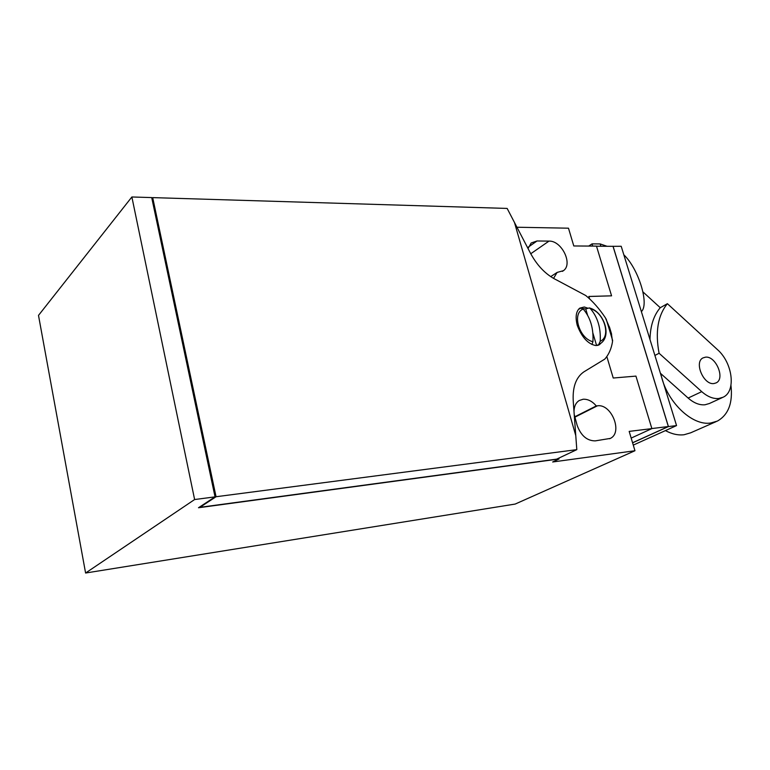 <?xml version="1.0" encoding="UTF-8"?>
<svg xmlns="http://www.w3.org/2000/svg" width="770" height="770" viewBox="0 0 770 770"><rect width="100%" height="100%" fill="white"/><g stroke="black" fill="none" stroke-linecap="round" stroke-linejoin="round"><path stroke-width="1.16" d="M600.802 343.324L599.484 344.604L595.691 345.528C587.972 344.017 581.831 337.298 577.269 325.373C575.18 317.086 576.008 311.34 579.752 308.144L584.247 306.999L587.616 308.096M611.322 333.237L612.535 341.543C611.351 348.839 608.752 354.7 604.739 359.147L583.853 371.881C575.691 377.56 572.197 387.849 573.352 402.749L576.807 449.642L216.052 496.737L199.911 507.334L556.681 459.132L576.807 449.642M151.921 198.564L152.691 197.611L507.151 208.429L529.702 251.732C536.69 265.294 545.786 274.775 556.979 280.184L585.768 295.536C592.756 301.272 599.291 308.693 605.393 317.808L609.715 327.905M600.138 343.786L598.155 345.258M582.669 308.52L585.72 308.953L589.31 307.923L590.513 308.799C597.712 317.23 600.947 328.058 600.205 341.274L598.723 344.536L597.481 345.432M591.966 344.479L592.929 341.707C593.66 328.415 590.426 317.529 583.237 309.059L580.83 308.154L578.713 309.117M585.72 308.953L587.539 315.084M592.89 333.092L596.596 345.538M590.513 308.799C603.998 312.023 611.476 336.75 600.205 341.274M592.929 341.707C579.146 338.675 571.667 313.149 583.237 309.059M514.514 222.617L575.758 435.541M152.691 197.611L216.052 496.737M574.006 411.353C574.15 406.242 575.902 402.623 579.281 400.487L583.111 399.245C587.856 398.985 592.246 401.218 596.298 405.934L597.395 405.819C611.505 403.499 623.132 432.634 610.312 438.409L595.239 440.883C587.01 440.844 580.984 435.685 577.163 425.406L574.247 414.597M528.037 248.517L531.175 242.983L537.017 240.981L549 241.106C561.667 240.49 573.217 264.1 563.419 270.684L557.105 272.426L553.678 278.172M606.818 356.539L613.238 378.022L635.933 376.106L651.872 428.611L629.177 431.392L634.961 450.739L552.668 461.981L559.02 458.987L198.496 507.748L215.042 496.871L194.618 499.538L131.872 196.976L151.709 197.582L215.042 496.871M516.94 227.237L568.481 228.19L573.794 245.967L596.481 246.111L611.572 295.834L588.877 296.46L589.599 298.875M550.752 276.603L557.105 272.426M596.298 405.934L574.699 416.83M588.886 296.489L611.572 295.834M651.853 428.553L668.35 426.532L613.026 246.323L596.509 246.217M613.055 246.227L668.427 426.58L676.551 425.589L621.197 246.275L612.901 246.323M592.727 246.092L592.053 243.869L600.167 243.936L607.039 246.285M588.742 246.063L592.053 243.869M668.427 426.58L632.594 442.827M632.574 442.75L668.35 426.532M600.87 246.246L600.167 243.936M623.835 254.812C638.436 268.614 649.572 304.237 641.372 311.638M676.551 425.589L633.277 445.108M131.872 196.976L38.5 315.392L85.595 573.024L515.178 504.061L634.961 450.739M558.779 458.14L559.02 458.987M631.179 438.092L651.872 428.611M85.595 573.024L194.618 499.538M660.4 373.257L688.13 398.052C693.847 403.028 699.478 405.27 705.002 404.779L709.411 403.499L722.289 397.609M642.96 291.907L660.246 307.711L667.388 303.688L717.428 349.599C732.674 362.766 736.341 391.43 723.097 397.233L718.699 398.514C713.155 398.976 707.505 396.694 701.74 391.651L659.082 353.257L654.904 355.451M705.503 357.164C715.888 355.702 725.494 378.802 716.139 382.892L713.915 383.547C703.607 385.25 693.799 362.092 703.01 357.896L705.503 357.164L703.01 357.896C693.799 362.092 703.607 385.25 713.915 383.547L716.139 382.892C725.494 378.802 715.888 355.702 705.503 357.164M667.388 303.688C657.869 315.382 655.097 331.909 659.082 353.257M660.246 307.711C653.643 315.498 650.236 326.124 650.005 339.589M716.148 421.623L690.69 432.807L684.097 434.732C678.168 435.464 671.941 434.088 665.424 430.603M660.833 373.642C665.954 401.006 691.797 426.243 710.758 423L717.361 421.094C728.401 414.847 732.944 402.941 730.961 385.366M606.163 318.982L612.66 340.59M589.31 307.923C603.391 311.272 612.025 334.979 601.091 343.093L598.723 344.536M578.491 309.376L580.83 308.154M597.395 405.819L574.805 417.205M528.461 246.997L537.017 240.981M530.713 253.782L549 241.106M688.13 398.052L701.74 391.651M598.675 345.056L599.484 344.604M609.388 326.817L611.611 334.19M610.312 438.409L609.58 438.756M562.379 271.367L563.419 270.684"/></g></svg>
